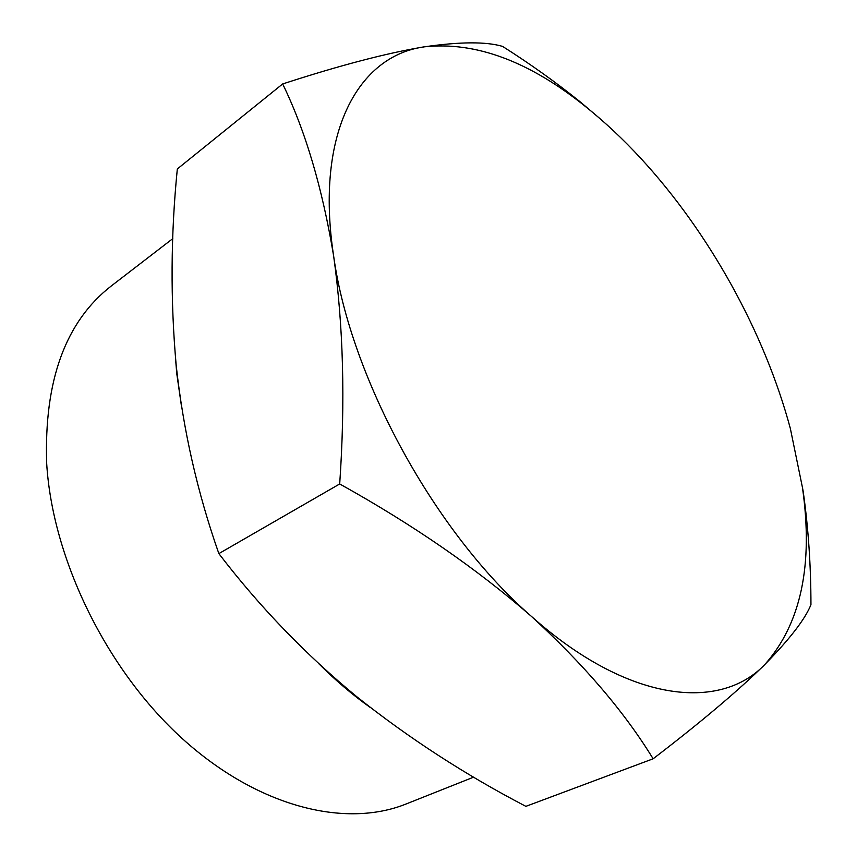 <?xml version="1.0" encoding="UTF-8"?>
<svg xmlns="http://www.w3.org/2000/svg" width="857" height="857" viewBox="0 0 857 857"><rect width="100%" height="100%" fill="white"/><g stroke="black" fill="none" stroke-linecap="round" stroke-linejoin="round"><path stroke-width="1.29" d="M653.13 758.788L525.877 806.351C465.501 774.899 409.175 738.391 356.908 696.827C305.649 654.609 259.639 606.874 218.856 553.611C197.389 492.529 183.173 429.818 176.199 365.457C170.361 300.357 170.736 234.861 177.324 168.958L282.671 83.943C305.317 130.489 322.296 187.779 333.609 255.804C343.368 325.328 345.392 401.376 339.693 483.959C413.063 524.73 476.91 568.823 531.254 616.237C583.778 664.314 624.41 711.835 653.13 758.788C701.09 722.044 738.359 690.581 764.937 664.4C789.886 638.926 805.226 619.022 810.947 604.699C810.926 565.866 808.376 528.362 803.288 492.154M172.803 238.621L111.485 285.81C65.561 321.418 43.964 380.647 46.685 463.519C52.502 559.332 106.761 670.228 182.466 738.766C258.311 807.401 345.66 828.376 406.154 803.962L473.696 777.117M175.578 359.051L176.756 373.534L181.288 404.986M318.868 663.779C335.633 680.512 352.805 695.102 370.406 707.561M218.856 553.611L339.693 483.959M601.4 119.851L580.596 102.187C556.214 82.508 530.215 63.911 502.577 46.396C486.262 41.554 460.241 41.682 424.504 46.814C387.171 52.963 339.897 65.346 282.671 83.943M333.609 255.804C350.256 377.776 434.992 532.765 531.254 616.237C627.603 702.333 719.848 711.856 764.937 664.4C800.952 623.757 813.464 564.827 802.463 487.59L790.358 428.532C764.487 332.248 709.21 232.536 640.886 158.438C623.221 139.295 604.913 122.123 585.984 106.943C529.422 61.383 475.592 41.34 424.504 46.814C358.708 55.566 314.755 132.214 333.609 255.804M585.984 106.943L580.607 102.187M802.463 487.59L803.32 492.154"/></g></svg>
